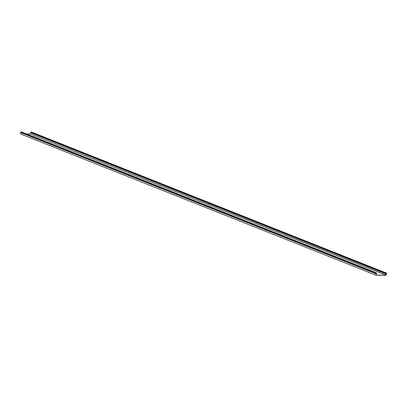 <?xml version="1.0" encoding="UTF-8"?>
<svg xmlns="http://www.w3.org/2000/svg" width="407" height="407" viewBox="0 0 407 407"><rect width="100%" height="100%" fill="white"/><g stroke="black" fill="none" stroke-linecap="round" stroke-linejoin="round"><path stroke-width="0.61" d="M385.978 275.101L30.377 133.959L30.729 132.509L31.09 131.863L386.65 273.143L385.978 275.101M26.608 133.883L30.377 133.959M385.938 275.239L375.987 275.046L376.587 272.949L20.986 131.756L376.546 273.036L375.91 275.137L385.953 275.336L386.65 273.143M20.986 131.756L20.35 133.857L375.91 275.137M386.309 274.059L30.749 132.774M376.312 273.86L20.752 132.58M30.998 131.904L386.558 273.183M386.289 273.789L30.729 132.509M30.759 132.682L386.319 273.962M21.052 131.802L376.612 273.082M376.531 273.535L20.971 132.255M20.833 132.423L376.394 273.702"/></g></svg>
